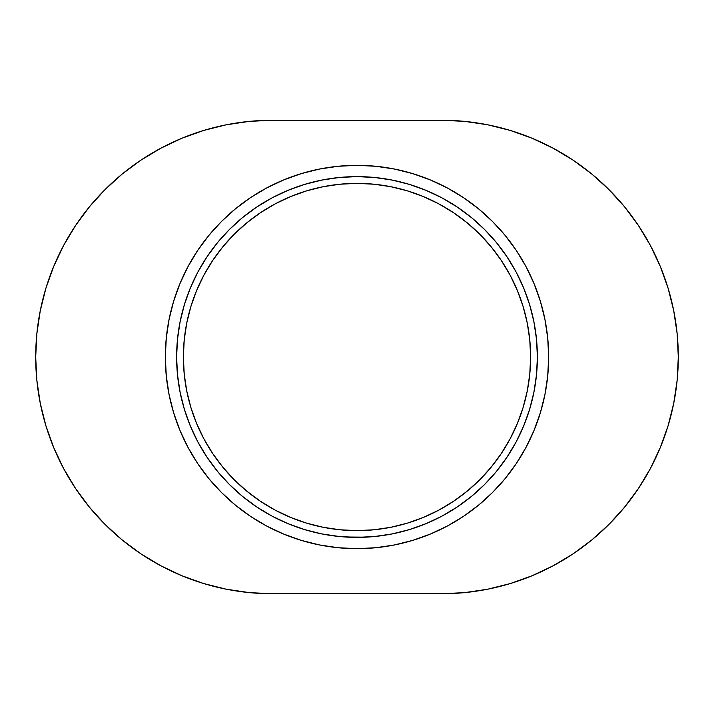 <?xml version="1.0" encoding="UTF-8"?>
<svg xmlns="http://www.w3.org/2000/svg" width="714" height="714" viewBox="0 0 714 714"><rect width="100%" height="100%" fill="white"/><g stroke="black" fill="none" stroke-linecap="round" stroke-linejoin="round"><path stroke-width="1.07" d="M530.618 357A173.618 173.618 0 0 1 357 530.618A173.618 173.618 0 0 1 183.382 357L184.221 339.98L186.72 323.13L190.861 306.601L196.6 290.562L203.883 275.158L212.647 260.548L222.795 246.857L234.237 234.237L246.857 222.795L260.548 212.647L275.158 203.883L290.562 196.6L306.601 190.861L323.13 186.72L339.98 184.221L357 183.382L374.02 184.221L390.87 186.72L407.399 190.861L423.438 196.6L438.842 203.883L453.452 212.647L467.143 222.795L479.763 234.237L491.205 246.857L501.353 260.548L510.117 275.158L517.4 290.562L523.139 306.601L527.28 323.13L529.779 339.98L530.618 357L529.779 374.02L527.28 390.87L523.139 407.399L517.4 423.438L510.117 438.842L501.353 453.452L491.205 467.143L479.763 479.763L467.143 491.205L453.452 501.353L438.842 510.117L423.438 517.4L407.399 523.139L390.87 527.28L374.02 529.779L357 530.618L339.98 529.779L323.13 527.28L306.601 523.139L290.562 517.4L275.158 510.117L260.548 501.353L246.857 491.205L234.237 479.763L222.795 467.143L212.647 453.452L203.883 438.842L196.6 423.438L190.861 407.399L186.72 390.87L184.221 374.02L183.382 357A173.618 173.618 0 0 1 357 183.382A173.618 173.618 0 0 1 530.618 357M176.84 365.854L176.617 357A180.383 180.383 0 0 1 357 176.617A180.383 180.383 0 0 1 537.383 357L536.99 368.799M165.345 357A191.655 191.655 0 0 1 357 165.345A191.655 191.655 0 0 1 548.655 357L548.245 369.531L548.655 357A191.655 191.655 0 0 1 357 548.655A191.655 191.655 0 0 1 165.345 357L165.755 344.469L165.345 357L166.273 375.787L169.031 394.387L173.6 412.63L179.937 430.346L187.978 447.348L197.644 463.475L208.854 478.585L221.483 492.517L235.415 505.146L250.525 516.356L266.652 526.022L283.654 534.063L301.37 540.4L319.613 544.969L338.213 547.727L357 548.655L375.787 547.727L394.387 544.969L412.63 540.4L430.346 534.063L447.348 526.022L463.475 516.356L478.585 505.146L492.517 492.517L505.146 478.585L516.356 463.475L526.022 447.348L534.063 430.346L540.4 412.63L544.969 394.387L547.727 375.787L548.655 357L547.727 338.213L544.969 319.613L540.4 301.37L534.063 283.654L526.022 266.652L516.356 250.525L505.146 235.415L492.517 221.483L478.585 208.854L463.475 197.644L447.348 187.978L430.346 179.937L412.63 173.6L394.387 169.031L375.787 166.273L357 165.345L338.213 166.273L319.613 169.031L301.37 173.6L283.654 179.937L266.652 187.978L250.525 197.644L235.415 208.854L221.483 221.483L208.854 235.415L197.644 250.525L187.978 266.652L179.937 283.654L173.6 301.37L169.031 319.613L166.273 338.213L165.345 357L165.577 366.407M272.445 120.255L441.555 120.255A236.745 236.745 0 0 1 678.3 357A236.745 236.745 0 0 1 441.555 593.745L272.445 593.745A236.745 236.745 0 0 1 35.7 357L36.842 380.205L40.252 403.187L45.892 425.722L53.72 447.598L63.653 468.598L75.595 488.528L89.437 507.19L105.038 524.406L122.255 540.007L140.917 553.85L160.846 565.791L181.847 575.725L203.722 583.552L226.258 589.202L249.24 592.611L272.445 593.745L441.555 593.745L464.76 592.611L487.742 589.202L510.278 583.552L532.153 575.725L553.154 565.791L573.083 553.85L591.745 540.007L608.962 524.406L624.563 507.19L638.405 488.528L650.347 468.598L660.28 447.598L668.108 425.722L673.748 403.187L677.158 380.205L678.3 357L677.158 333.795L673.748 310.813L668.108 288.277L660.28 266.402L650.347 245.402L638.405 225.472L624.563 206.81L608.962 189.594L591.745 173.993L573.083 160.15L553.154 148.209L532.153 138.275L510.278 130.448L487.742 124.798L464.76 121.389L441.555 120.255L272.445 120.255L249.24 121.389L226.258 124.798L203.722 130.448L181.847 138.275L160.846 148.209L140.917 160.15L122.255 173.993L105.038 189.594L89.437 206.81L75.595 225.472L63.653 245.402L53.72 266.402L45.892 288.277L40.252 310.813L36.842 333.795L35.7 357A236.745 236.745 0 0 1 272.445 120.255L249.24 121.389L226.258 124.798M253.149 195.922L266.545 188.041M548.423 347.593L548.655 357L548.423 347.593M460.851 518.078L447.455 525.959M36.842 380.205L40.252 403.187L45.892 425.722L53.72 447.598L63.653 468.598M105.038 524.406L122.255 540.007L140.917 553.85L160.846 565.791L181.847 575.725L203.722 583.552L226.258 589.202L249.24 592.611M441.555 593.745L464.76 592.611L487.742 589.202M510.278 583.552L532.153 575.725L553.154 565.791L573.083 553.85M650.347 468.598L660.28 447.598L668.108 425.722M673.748 403.187L677.158 380.205M677.158 333.795L673.748 310.813L668.108 288.277L660.28 266.402L650.347 245.402M608.962 189.594L591.745 173.993L573.083 160.15L553.154 148.209L532.153 138.275L510.278 130.448L487.742 124.798L464.76 121.389M203.722 130.448L181.847 138.275L160.846 148.209L140.917 160.15M63.653 245.402L53.72 266.402L45.892 288.277M40.252 310.813L36.842 333.795M505.316 459.655L497.337 470.321M469.134 498.292L457.21 506.976L471.427 496.435L484.547 484.547L496.435 471.427L506.976 457.21L516.079 442.028L523.648 426.026L529.609 409.363L533.911 392.191L536.509 374.68L537.383 357L536.509 339.32L533.911 321.809L529.609 304.637L523.648 287.974L516.079 271.972L506.976 256.79L496.435 242.573L484.547 229.453L471.427 217.565L457.21 207.024L442.028 197.921L426.026 190.352L409.363 184.39L392.191 180.089L374.68 177.491L357 176.617L368.799 177.01M365.854 537.16L345.201 536.99M254.345 505.316L243.679 497.337M215.708 469.134L207.024 457.21L217.565 471.427L229.453 484.547L242.573 496.435L256.79 506.976L271.972 516.079L287.974 523.648L304.637 529.609L321.809 533.911L339.32 536.509L357 537.383L374.68 536.509L392.191 533.911L409.363 529.609L426.026 523.648L442.028 516.079L457.21 506.976M244.866 215.708L256.79 207.024L242.573 217.565L229.453 229.453L217.565 242.573L207.024 256.79L197.921 271.972L190.352 287.974L184.39 304.637L180.089 321.809L177.491 339.32L176.617 357L177.01 345.201M208.684 254.345L216.663 243.679M348.146 176.84L357 176.617L339.32 177.491L321.809 180.089L304.637 184.39L287.974 190.352L271.972 197.921L256.79 207.024M459.655 208.684L470.321 216.663M498.292 244.866L506.976 256.79M537.16 348.146L537.383 357A180.383 180.383 0 0 1 357 537.383A180.383 180.383 0 0 1 176.617 357L177.491 374.68L180.089 392.191L184.39 409.363L190.352 426.026L197.921 442.028L207.024 457.21M540.4 301.37L534.063 283.654M173.6 412.63L179.937 430.346M208.854 478.585L210.041 480.022M256.79 506.976L271.972 516.079M506.976 457.21L516.079 442.028M207.024 256.79L197.921 271.972M184.221 339.98L186.72 323.13M203.883 275.158L212.647 260.548M234.237 234.237L246.857 222.795L260.548 212.647L275.158 203.883M290.562 196.6L306.601 190.861M374.02 184.221L390.87 186.72M438.842 203.883L453.452 212.647M479.763 234.237L491.205 246.857L501.353 260.548L510.117 275.158M517.4 290.562L523.139 306.601M529.779 374.02L527.28 390.87M510.117 438.842L501.353 453.452M479.763 479.763L467.143 491.205L453.452 501.353L438.842 510.117M423.438 517.4L407.399 523.139M339.98 529.779L323.13 527.28M275.158 510.117L260.548 501.353M234.237 479.763L222.795 467.143L212.647 453.452L203.883 438.842M196.6 423.438L190.861 407.399"/></g></svg>
